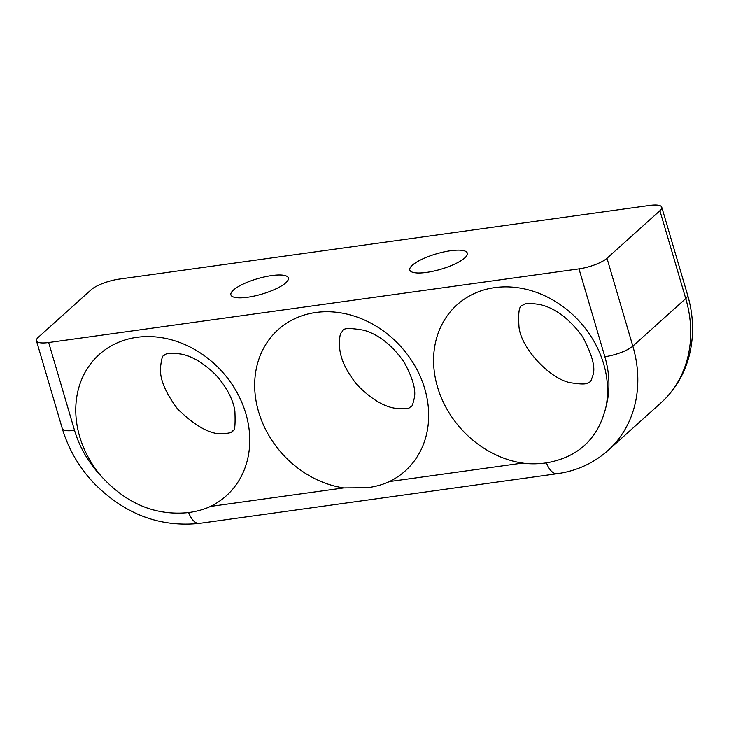 <?xml version="1.0" encoding="UTF-8"?>
<svg xmlns="http://www.w3.org/2000/svg" width="729" height="729" viewBox="0 0 729 729"><rect width="100%" height="100%" fill="white"/><g stroke="black" fill="none" stroke-linecap="round" stroke-linejoin="round"><path stroke-width="1.09" d="M48.67 342.521L578.999 268.873A21.925 5.859 -16.4 0 0 606.984 258.285L632.836 346.12L685.743 298.562A21.925 5.859 -16.4 0 0 687.602 295.026C693.762 316.167 694.19 336.789 688.905 356.9C683.902 375.134 674.58 390.462 660.939 402.882A120.595 101.44 -132 0 0 687.174 359.597A120.595 101.44 -132 0 0 685.743 298.562L659.891 210.727A21.925 5.859 -16.4 0 0 661.75 207.2A21.925 5.859 -16.4 0 0 649.539 205.46L119.21 279.098A21.925 5.859 163.6 0 0 91.225 289.686L38.318 337.254A21.925 5.859 163.6 0 0 36.45 340.78L62.302 428.616A21.925 5.859 -16.4 0 0 74.522 430.347L48.67 342.521A21.925 5.859 163.6 0 1 36.45 340.78M546.44 462.879C578.571 457.192 598.427 438.448 606.027 406.654A95.016 79.926 -132 0 0 530.83 290.534A95.016 79.926 -132 0 0 433.682 356.244A95.016 79.926 -132 0 0 522.62 463.07C529.764 464.109 537.701 464.045 546.44 462.879A21.925 10.306 -97.9 0 0 557.266 473.695C576.757 470.916 593.679 463.161 608.032 450.44A120.595 101.44 48 0 0 634.266 407.165A120.595 101.44 48 0 0 632.836 346.12A21.925 5.859 163.6 0 1 604.851 356.709L578.999 268.873M464.756 257.929A29.962 8.01 -16.4 0 0 467.298 253.109A29.962 8.01 -16.4 0 0 436.297 253.883A29.962 8.01 -16.4 0 0 409.807 270.031A29.962 8.01 -16.4 0 0 433.5 271.133A29.962 8.01 -16.4 0 0 464.756 257.929M659.891 210.727L606.984 258.285M343.714 487.911A95.016 79.926 -132 0 1 258.95 358.923A95.016 79.926 -132 0 1 394.507 340.106A95.016 79.926 -132 0 1 389.341 481.577C383.108 484.521 375.845 486.562 367.534 487.719L343.714 487.911L210.435 506.418C204.53 509.27 197.258 511.321 188.629 512.56C155.742 515.904 126.755 503.949 101.677 476.684A95.016 79.926 48 0 1 105.304 349.619A95.016 79.926 48 0 1 231.977 384.256A95.016 79.926 48 0 1 210.435 506.418M233.453 290.051A29.962 8.01 163.6 0 1 264.709 276.838A29.962 8.01 163.6 0 1 288.392 277.949A29.962 8.01 163.6 0 1 261.911 294.088A29.962 8.01 163.6 0 1 230.902 294.871A29.962 8.01 163.6 0 1 233.453 290.051M606.027 406.654A98.67 82.997 -132 0 0 604.851 356.709M101.677 476.684A98.67 82.997 48 0 1 74.522 430.347M62.302 428.616C68.535 449.392 79.324 467.836 94.679 483.947C125.087 514.3 160.016 527.45 199.454 523.376A21.925 10.306 -97.9 0 1 188.629 512.56M389.341 481.577L522.62 463.07M661.75 207.2L687.602 295.026M592.887 375.362C589.816 384.548 590.809 380.684 587.765 383.026C585.961 384.301 580.858 384.292 572.438 383.017C551.124 380.875 519.823 347.368 518.93 325.763C517.645 302.69 521.846 306.517 523.869 304.467C525.609 303.209 530.612 303.182 538.886 304.376C554.377 307.419 568.948 318.172 582.589 336.634C592.23 354.768 595.666 367.68 592.887 375.362M199.454 523.376L557.266 473.695M660.939 402.882L608.032 450.44M396.649 408.44C404.513 408.987 408.923 408.659 409.871 407.456C411.284 405.524 411.73 409.589 414.327 397.925C416.086 389.751 412.641 377.777 404.012 361.985C392.257 345.254 378.934 334.684 364.063 330.273C339.195 325.918 343.888 330.966 341.254 332.67C339.805 334.319 339.267 339.386 339.641 347.879C340.552 359.105 346.357 371.389 357.028 384.739C371.243 399.255 384.447 407.156 396.649 408.44M177.785 409.197C165.629 393.131 159.842 379.408 160.453 368.017C162.257 351.36 164.171 356.882 164.271 355.023C165.018 355.406 164.636 351.606 181.412 354.13C192.474 356.235 204.074 363.306 216.221 375.335C226.865 387.618 233.08 399.51 234.884 410.992C235.476 424.934 234.802 431.532 232.852 430.793L231.84 431.787C231.685 432.579 228.806 433.217 223.211 433.709C211.091 434.885 195.955 426.711 177.785 409.197"/></g></svg>
